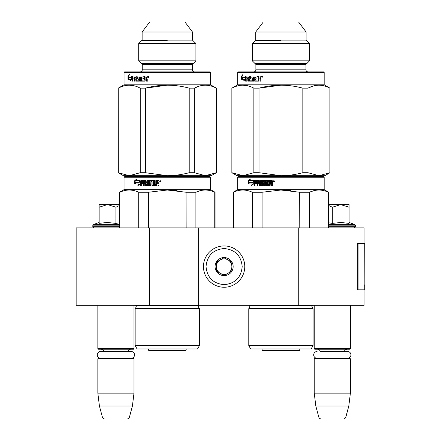 <?xml version="1.0" encoding="UTF-8"?>
<svg xmlns="http://www.w3.org/2000/svg" width="441" height="441" viewBox="0 0 441 441"><rect width="100%" height="100%" fill="white"/><g stroke="black" fill="none" stroke-linecap="round" stroke-linejoin="round"><path stroke-width="0.66" d="M364.079 289.836L364.079 305.326L149.708 305.326L149.708 227.859L364.079 227.859L364.079 243.355M149.708 227.859L76.15 227.859L76.15 305.326L149.708 305.326M298.259 305.326L298.259 227.859M249.937 305.326L249.937 227.859M198.29 305.326L198.29 227.859M224.116 287.251A20.661 20.661 0 0 0 244.772 266.596A20.661 20.661 0 0 0 224.116 245.935A20.661 20.661 0 0 0 203.455 266.596A20.661 20.661 0 0 0 224.116 287.251M224.116 284.671C235.092 283.602 241.117 277.576 242.192 266.596C241.122 255.615 235.097 249.589 224.116 248.52C213.135 249.589 207.11 255.615 206.041 266.59C207.11 277.571 213.135 283.596 224.116 284.671M224.116 275.631A9.04 9.04 0 0 0 233.151 266.596A9.04 9.04 0 0 0 224.116 257.555A9.04 9.04 0 0 0 215.076 266.596A9.04 9.04 0 0 0 224.116 275.631M224.116 275.537L231.861 271.066L231.861 262.119L224.116 257.649L216.366 262.119L216.366 271.066L224.116 275.537M227.986 259.887A7.745 7.745 0 0 0 216.366 266.596A7.745 7.745 0 0 0 227.986 273.304A7.745 7.745 0 0 0 224.116 258.845A7.745 7.745 0 0 0 220.241 259.887M227.986 273.304A7.745 7.745 0 0 1 216.366 266.596M97.841 305.326L97.841 348.71L133.992 348.71L133.992 305.326M133.992 348.71L133.474 349.228L98.36 349.228L97.841 348.71M103.927 351.499A3.098 3.098 122.1 0 0 100.939 349.228M127.907 351.499A3.098 3.098 -122.2 0 1 130.894 349.228M97.841 358.781L133.992 358.781L133.474 358.268L98.36 358.268L97.841 358.781L97.841 393.129L99.423 406.04L102.373 417.037A2.58 2.58 34.1 0 0 104.864 418.95L126.964 418.95A2.58 2.58 -34.1 0 0 129.461 417.037L102.373 417.037M133.992 358.781L133.992 393.129L97.841 393.129M133.992 393.129L132.41 406.04L99.423 406.04M132.41 406.04L129.461 417.037M126.964 418.95L104.864 418.95M314.24 305.326L314.24 348.71L350.391 348.71L350.391 305.326M350.391 348.71L349.873 349.228L314.753 349.228L314.24 348.71M347.563 358.268A3.385 3.385 0 0 0 350.942 354.884A3.385 3.385 0 0 0 347.563 351.499L320.32 351.499A3.098 3.098 122.1 0 0 317.338 349.228M347.563 351.499L344.305 351.499A3.098 3.098 -122.2 0 1 347.293 349.228M314.24 358.781L350.391 358.781L349.873 358.268L314.753 358.268L314.24 358.781L314.24 393.129L315.822 406.04L318.771 417.037A2.58 2.58 34.1 0 0 321.263 418.95L343.363 418.95A2.58 2.58 -34.1 0 0 345.86 417.037L318.771 417.037M350.391 358.781L350.391 393.129L314.24 393.129M350.391 393.129L348.803 406.04L315.822 406.04M348.803 406.04L345.86 417.037M343.363 418.95L321.263 418.95M107.35 204.618L99.131 207.215L99.131 204.618L119.533 204.618M119.533 205.489L115.917 207.215L107.703 204.618M94.352 227.859A1.549 1.549 40.2 0 1 92.803 226.31L92.803 225.847A1.549 1.549 129.2 0 1 93.823 224.392L119.533 224.392M99.578 223.311L107.273 222.457L115.917 223.405L119.533 222.777M99.131 222.457L93.823 224.392M115.917 223.405L115.917 207.215M99.131 223.405L99.131 207.215M328.699 204.618L340.706 204.618L332.316 207.215L328.699 205.495M353.875 227.859A1.549 1.549 -40.2 0 0 355.424 226.31L328.699 226.31M349.101 222.457L354.404 224.392A1.549 1.549 -129.2 0 1 355.424 225.847L355.424 226.31M354.404 224.392L328.699 224.392M328.699 222.777L332.316 223.405L340.882 222.457L349.101 223.405L349.101 207.215L340.706 204.618L349.101 204.618L349.101 207.215M332.316 223.405L332.316 207.215M131.164 358.268A3.385 3.385 0 0 0 134.549 354.884A3.385 3.385 0 0 0 131.164 351.499L100.669 351.499A3.385 3.385 0 0 0 97.285 354.884A3.385 3.385 0 0 0 100.669 358.268M317.062 358.268A3.385 3.385 0 0 1 313.683 354.884A3.385 3.385 0 0 1 317.062 351.499M164.113 348.969L168.914 348.969M210.043 176.731L167.304 176.731L210.043 176.731L210.555 177.249L210.555 189.641L215.076 192.248L215.076 227.859M210.555 177.249L124.053 177.249L124.566 176.731L163.269 176.731M167.304 176.731L124.566 176.731L167.304 176.731M163.203 176.731L128.568 176.731L163.203 176.731M169.498 176.731L206.041 176.731L169.498 176.731M136.319 306.826L135.155 308.683L135.155 345.612L199.453 345.612L199.453 308.683L135.155 308.683L136.319 306.826L135.674 305.326M199.453 345.612L197.518 348.969L137.09 348.969L135.155 345.612M119.864 227.859L119.864 192.248L119.533 192.248L119.533 227.859M138.711 227.859L138.711 192.248C132.427 189.294 126.148 189.294 119.864 192.248M148.463 227.859L148.463 192.248L138.711 192.248M214.745 227.859L214.745 192.248L215.076 192.248M186.146 227.859L186.047 192.226M177.089 190.639L167.304 190.016L186.146 192.248L195.898 192.248C202.182 189.294 208.461 189.294 214.745 192.248M199.949 190.766L195.898 192.248L195.898 227.859M148.463 192.248L167.304 190.016M210.555 189.641L124.053 189.641L119.533 192.248M135.459 182.177L139.202 182.177L139.913 180.606L136.109 180.606L136.793 178.974L134.748 180.628L134.748 183.936L135.459 182.177M135.133 182.971L135.133 180.628L136.605 179.421M158.076 185.689L158.076 183.869L157.966 185.689L158.947 185.689L158.947 183.627L158.336 183.032L158.947 182.436L158.947 181.003L158.534 180.606L155.811 180.606L155.811 184.581L155.949 180.606M145.938 185.689L145.332 185.292L145.679 185.689L149.212 185.689L149.582 185.292L149.582 182.916L149.212 182.513L147.63 182.513L147.63 181.56L150.138 181.56L150.138 185.689L151.026 185.689L151.026 181.56L151.925 181.56L151.925 185.292L152.305 185.689L156.186 185.689L156.588 185.292L156.588 183.473L157.674 183.473L158.076 183.869M152.481 185.689L152.106 185.292L151.925 181.56M150.342 185.689L150.138 181.56M145.596 185.292L145.596 183.473L145.332 185.292M148.771 184.735L146.026 184.581L146.026 181.003L145.679 180.606L140.861 180.606L140.541 181.003L140.541 185.689L141.307 185.689L141.307 183.473L143.127 183.473L143.127 182.513L141.307 182.513L141.434 181.56L143.446 181.56L143.446 185.689L144.251 185.689L144.251 183.473L145.332 183.473M143.733 185.689L143.733 181.56L143.446 181.56M148.909 184.581L148.771 183.473M148.683 184.581L148.909 183.627M147.217 183.473L146.87 183.07L146.87 181.003L146.621 183.07L146.974 183.473L148.683 183.627M146.621 181.003L146.974 180.606L155.045 180.606L155.045 181.56L152.884 181.714L152.884 182.513L154.587 182.513L154.587 183.473L152.884 183.473L152.884 184.581L155.949 184.581M145.199 181.56L145.332 182.513L144.251 182.513L144.383 181.56L145.464 181.56L144.659 181.56M145.332 182.513L145.464 181.56M157.966 181.714L157.966 182.513L158.076 181.714M157.966 182.513L156.588 182.513L156.588 181.56L157.806 181.56M146.87 181.003L147.217 180.606M140.861 185.689L140.861 181.003L141.181 180.606M159.62 181.251L160.982 181.251L160.298 181.896L159.62 181.251L160.342 181.896M157.966 183.869L157.558 183.473M138.921 183.936L138.573 183.936L137.879 185.534L140.073 183.88L140.073 180.606L139.284 182.359L135.536 182.359L134.891 183.936L138.921 183.936L138.226 185.534M139.284 182.359L140.073 181.328M135.282 183.936L135.911 182.359M160.022 181.698L160.155 181.301L160.618 181.698L160.541 180.793L160.022 180.793L160.022 181.698M118.243 172.718L123.403 175.694L129.285 175.694L140.244 172.718L145.392 172.718L167.304 175.694C174.327 175.689 181.631 174.697 189.217 172.718L194.365 172.718L205.324 175.694L216.366 172.718L211.206 175.694L129.285 175.694L118.243 172.718L118.243 88.156L124.053 84.799L124.053 72.407L210.555 72.407L210.043 71.889L183.186 71.889L209.552 71.889M149.064 76.69L148.446 77.335L147.834 76.69L148.446 76.045L149.064 76.69M148.562 77.324L148.237 77.142M148.198 77.092L148.198 76.293M148.242 76.232L148.562 76.056M144.593 80.179L144.731 76.045L146.864 76.045L147.233 76.447L147.233 77.881L146.682 78.476L147.233 79.066L147.233 81.133L146.351 81.133L146.351 79.314L146.605 81.133L147.47 81.133M146.351 79.314L146.247 78.911L145.139 78.911L145.139 80.736L144.786 81.133L141.737 81.133L141.103 80.736L141.103 77.004L141.418 77.004L141.418 80.736M144.786 81.133L141.429 81.133L141.103 80.736M141.103 77.004L140.343 77.004L140.343 81.133L139.599 81.133L139.599 77.004L139.929 77.004L139.929 81.133L140.668 81.133M139.599 77.004L137.421 77.158L137.531 77.958L138.832 77.958L139.136 78.36L138.832 81.133L136.335 81.133L136.065 78.911L135.69 78.911L136.065 78.911M138.832 81.133L135.96 81.133L135.69 78.911L134.836 78.911L134.836 81.133L134.213 81.133L134.213 77.004L134.604 77.004L134.604 81.133L135.227 81.133M134.213 77.004L132.675 77.004L132.581 77.958L133.965 77.958L133 77.958M133.965 77.958L133.965 78.911L133 78.911M133.965 78.911L132.581 78.911L132.581 81.133L132.013 81.133L132.013 76.447L132.438 76.447L132.438 81.133L133 81.133M132.013 76.447L132.25 76.045L135.96 76.045L132.669 76.045L132.438 76.447M135.96 76.045L136.346 80.179L138.628 80.179L138.281 80.179L138.744 80.025L138.744 79.066L138.281 78.911L138.628 78.911M138.397 80.025L138.397 79.066L138.744 79.066M138.397 79.066L137.002 78.911L136.721 78.515L137.002 76.045L143.788 76.045L137.366 76.045L137.085 76.447L137.366 78.911M136.721 76.447L137.085 76.447M143.788 76.045L143.788 77.004L142.349 77.004M143.788 77.004L142.052 77.004L141.925 77.958L143.391 77.958L142.228 77.958M143.391 77.958L143.391 78.911L142.228 78.911M143.391 78.911L141.925 78.911L142.052 80.179L144.731 80.025M135.96 77.004L136.065 77.958L135.69 77.958L135.58 77.004L135.96 77.004L135.326 77.004M135.58 77.004L134.94 77.004L134.836 77.958L135.69 77.958M146.351 77.958L146.467 77.004L145.139 77.004L145.139 77.958L146.605 77.958L146.467 77.004M138.832 77.958L137.89 77.958M146.605 79.314L146.247 78.911M146.864 76.045L144.455 76.045L144.455 80.025M129.345 76.045L131.55 76.045L131.038 77.622L128.915 77.622M131.038 77.622L128.452 77.622L127.995 79.374L127.995 76.073L128.463 76.073L128.463 77.622M129.108 75.251L128.463 76.073M131.55 76.045L128.882 76.045L129.345 74.419L127.995 76.073M132.096 76.144L132.096 76.447M131.672 77.357L131.528 77.803L128.502 77.803L128.088 79.374L131.027 79.374L130.751 80.268M128.965 77.803L128.552 79.374M130.586 79.374L130.095 80.973L131.672 79.325L131.672 76.045L131.093 77.803M142.256 64.397L142.256 69.821L192.353 69.821A2.067 2.067 -48.3 0 0 194.42 71.889A2.067 2.067 -48.3 0 1 192.353 69.821L192.353 64.397L142.256 64.397L138.7 60.841L138.7 43.554L142.129 40.125L142.129 31.989L149.615 22.05L184.994 22.05L192.48 31.989L142.129 31.989M138.7 60.841L195.909 60.841L192.353 64.397L195.909 60.841L195.909 43.554L192.48 40.125L192.48 31.989M138.7 43.554L195.909 43.554L192.48 40.125L142.129 40.125M142.256 69.821A2.067 2.067 48.3 0 1 140.188 71.889M124.053 72.407L124.566 71.889L183.186 71.889M151.423 71.889L124.566 71.889M167.288 85.174L145.392 88.156L140.244 88.156L140.244 172.718M134.599 85.907L129.285 85.174M199.078 86.177L194.47 88.101M216.366 172.718L216.366 88.156L210.555 84.799L124.053 84.799M118.331 172.718L118.243 88.156M118.331 88.156C125.635 84.214 132.939 84.214 140.244 88.156M145.392 172.718L145.392 88.156C160 84.214 174.608 84.214 189.217 88.156L189.217 172.718M194.365 172.718L194.365 88.156L189.217 88.156M216.277 172.718L216.277 88.156C208.973 84.214 201.669 84.214 194.365 88.156M210.555 84.799L210.555 72.407L210.043 71.889M148.733 76.563L148.733 77.142L148.49 76.745L148.198 77.142L148.198 76.232L148.782 76.569M141.489 63.631L193.119 63.631M167.304 40.765L141.489 40.765M148.782 350.634L167.304 350.959L185.826 350.634L148.782 350.634L148.292 348.969M171.395 176.731L206.041 176.731L171.395 176.731M277.731 348.969L282.538 348.969M323.661 176.731L280.928 176.731L323.661 176.731L324.179 177.249L324.179 189.641L328.699 192.248L328.699 227.859M324.179 177.249L237.671 177.249L238.19 176.731L276.887 176.731M280.928 176.731L238.19 176.731L280.928 176.731M276.821 176.731L242.192 176.731L276.821 176.731M283.105 176.731L319.659 176.731L283.105 176.731M249.937 306.826L248.774 308.683L248.774 345.612L313.077 345.612L313.077 308.683L248.774 308.683L249.937 306.826L249.297 305.326M313.077 345.612L311.137 348.969L250.714 348.969L248.774 345.612M233.487 227.859L233.487 192.248L233.151 192.248L233.151 227.859M252.329 227.859L252.329 192.248C246.05 189.294 239.766 189.294 233.487 192.248M262.081 227.859L262.081 192.248L252.329 192.248M328.363 227.859L328.363 192.248L328.699 192.248M299.77 227.859L299.665 192.226M290.707 190.639L280.928 190.016L299.77 192.248L309.521 192.248C315.8 189.294 322.084 189.294 328.363 192.248M313.568 190.766L309.521 192.248L309.521 227.859M262.081 192.248L280.928 190.016M324.179 189.641L237.671 189.641L233.151 192.248M249.082 182.177L252.825 182.177L253.531 180.606L249.733 180.606L250.416 178.974L248.371 180.628L248.371 183.936L249.082 182.177M248.757 182.971L248.757 180.628L250.229 179.421M271.695 185.689L271.695 183.869L271.584 185.689L272.571 185.689L272.571 183.627L271.959 183.032L272.571 182.436L272.571 181.003L272.158 180.606L269.434 180.606L269.434 184.581L269.572 180.606M259.556 185.689L258.955 185.292L259.297 185.689L262.836 185.689L263.2 185.292L263.2 182.916L262.836 182.513L261.254 182.513L261.254 181.56L263.757 181.56L263.757 185.689L264.65 185.689L264.65 181.56L265.548 181.56L265.548 185.292L265.929 185.689L269.809 185.689L270.212 185.292L270.212 183.473L271.292 183.473L271.695 183.869M266.105 185.689L265.73 185.292L265.548 181.56M263.966 185.689L263.757 181.56M259.214 185.292L259.214 183.473L258.955 185.292M262.389 184.735L259.644 184.581L259.644 181.003L259.297 180.606L254.485 180.606L254.165 181.003L254.165 185.689L254.931 185.689L254.931 183.473L256.745 183.473L256.745 182.513L254.931 182.513L255.052 181.56L257.07 181.56L257.07 185.689L257.875 185.689L257.875 183.473L258.955 183.473M257.351 185.689L257.351 181.56L257.07 181.56M262.527 184.581L262.389 183.473M262.307 184.581L262.527 183.627M260.84 183.473L260.493 183.07L260.493 181.003L260.245 183.07L260.598 183.473L262.307 183.627M260.245 181.003L260.598 180.606L268.668 180.606L268.668 181.56L266.507 181.714L266.507 182.513L268.211 182.513L268.211 183.473L266.507 183.473L266.507 184.581L269.572 184.581M258.817 181.56L258.955 182.513L257.875 182.513L258.002 181.56L259.082 181.56L258.277 181.56M258.955 182.513L259.082 181.56M271.584 181.714L271.584 182.513L271.695 181.714M271.584 182.513L270.212 182.513L270.212 181.56L271.424 181.56M260.493 181.003L260.84 180.606M254.485 185.689L254.485 181.003L254.799 180.606M273.244 181.251L274.605 181.251L273.922 181.896L273.244 181.251L273.96 181.896M271.584 183.869L271.176 183.473M252.539 183.936L252.197 183.936L251.497 185.534L253.696 183.88L253.696 180.606L252.902 182.359L249.154 182.359L248.515 183.936L252.539 183.936L251.85 185.534M252.902 182.359L253.696 181.328M248.9 183.936L249.534 182.359M273.64 181.698L273.778 181.301L274.236 181.698L274.159 180.793L273.64 180.793L273.64 181.698M231.955 172.718L231.955 88.156L231.861 172.718L237.026 175.694L242.908 175.694L253.862 172.718L259.016 172.718L280.928 175.694C287.951 175.689 295.255 174.697 302.835 172.718L307.989 172.718L318.942 175.694L329.989 172.718L324.824 175.694L242.908 175.694L231.861 172.718L231.861 88.156L237.671 84.799L237.671 72.407L324.179 72.407L323.661 71.889L296.81 71.889L323.176 71.889M262.687 76.69L262.07 77.335L261.458 76.69L262.07 76.045L262.687 76.69M262.186 77.324L261.86 77.142M261.816 77.092L261.816 76.293M261.866 76.232L262.18 76.056M258.217 80.179L258.349 76.045L260.482 76.045L260.851 76.447L260.851 77.881L260.306 78.476L260.851 79.066L260.851 81.133L259.975 81.133L259.975 79.314L260.223 81.133L261.094 81.133M259.975 79.314L259.865 78.911L258.757 78.911L258.757 80.736L258.404 81.133L255.356 81.133L254.727 80.736L254.727 77.004L255.041 77.004L255.041 80.736M258.404 81.133L255.047 81.133L254.727 80.736M254.727 77.004L253.966 77.004L253.966 81.133L253.222 81.133L253.222 77.004L253.553 77.004L253.553 81.133L254.286 81.133M253.222 77.004L251.045 77.158L251.155 77.958L252.456 77.958L252.759 78.36L252.456 81.133L249.959 81.133L249.689 78.911L249.308 78.911L249.689 78.911M252.456 81.133L249.584 81.133L249.308 78.911L248.459 78.911L248.459 81.133L247.831 81.133L247.831 77.004L248.228 77.004L248.228 81.133L248.845 81.133M247.831 77.004L246.299 77.004L246.205 77.958L247.583 77.958L246.618 77.958M247.583 77.958L247.583 78.911L246.618 78.911M247.583 78.911L246.205 78.911L246.205 81.133L245.637 81.133L245.637 76.447L246.056 76.447L246.056 81.133L246.618 81.133M245.637 76.447L245.874 76.045L249.584 76.045L246.293 76.045L246.056 76.447M249.584 76.045L249.97 80.179L252.252 80.179L251.905 80.179L252.362 80.025L252.362 79.066L251.905 78.911L252.252 78.911M252.02 80.025L252.02 79.066L252.362 79.066M252.02 79.066L250.626 78.911L250.339 78.515L250.626 76.045L257.406 76.045L250.99 76.045L250.709 76.447L250.99 78.911M250.339 76.447L250.709 76.447M257.406 76.045L257.406 77.004L255.973 77.004M257.406 77.004L255.67 77.004L255.543 77.958L257.009 77.958L255.846 77.958M257.009 77.958L257.009 78.911L255.846 78.911M257.009 78.911L255.543 78.911L255.67 80.179L258.349 80.025M249.584 77.004L249.689 77.958L249.308 77.958L249.204 77.004L249.584 77.004L248.95 77.004M249.204 77.004L248.559 77.004L248.459 77.958L249.308 77.958M259.975 77.958L260.085 77.004L258.757 77.004L258.757 77.958L260.223 77.958L260.085 77.004M252.456 77.958L251.513 77.958M260.223 79.314L259.865 78.911M260.482 76.045L258.079 76.045L258.079 80.025M242.963 76.045L245.168 76.045L244.656 77.622L242.539 77.622M244.656 77.622L242.076 77.622L241.613 79.374L241.613 76.073L242.081 76.073L242.081 77.622M242.726 75.251L242.081 76.073M245.168 76.045L242.506 76.045L242.969 74.419L241.613 76.073M245.714 76.144L245.714 76.447M245.29 77.357L245.146 77.803L242.126 77.803L241.707 79.374L244.645 79.374L244.375 80.268M242.589 77.803L242.175 79.374M244.209 79.374L243.713 80.973L245.29 79.325L245.29 76.045L244.716 77.803M255.879 64.397L255.879 69.821L305.977 69.821A2.067 2.067 -48.3 0 0 308.038 71.889A2.067 2.067 -48.3 0 1 305.977 69.821L305.977 64.397L255.879 64.397L252.324 60.841L252.324 43.554L255.747 40.125L255.747 31.989L263.238 22.05L298.612 22.05L306.104 31.989L255.747 31.989M305.977 64.397L309.532 60.841L309.532 43.554L306.104 40.125L306.104 31.989M306.104 40.125L255.747 40.125L252.324 43.554L309.532 43.554L306.104 40.125M309.532 60.841L252.324 60.841L252.324 43.554M255.879 69.821A2.067 2.067 48.3 0 1 253.812 71.889M265.047 71.889L238.19 71.889L237.671 72.407L238.19 71.889L296.81 71.889M280.911 85.174L259.016 88.156L253.862 88.156L253.862 172.718M248.217 85.907L242.908 85.174M312.702 86.177L308.088 88.101M329.989 172.718L329.989 88.156L324.179 84.799L237.671 84.799M231.955 88.156C239.259 84.214 246.563 84.214 253.862 88.156M259.016 172.718L259.016 88.156C273.624 84.214 288.232 84.214 302.835 88.156L302.835 172.718M307.989 172.718L307.989 88.156L302.835 88.156M329.901 172.718L329.901 88.156C322.597 84.214 315.293 84.214 307.989 88.156M324.179 84.799L324.179 72.407L323.661 71.889M262.351 76.563L262.351 77.142L262.114 76.745L261.816 77.142L261.816 76.232L262.406 76.569M255.107 63.631L306.743 63.631M280.928 40.765L255.107 40.765M280.928 350.634L262.401 350.634L261.915 348.969L262.401 350.634L280.928 350.959L299.45 350.634L299.935 348.969L299.45 350.634L280.928 350.634M285.013 176.731L319.659 176.731L285.013 176.731M364.85 284.809L364.85 243.355L358.103 243.355L358.103 289.836L364.85 289.836L364.701 284.809M364.85 289.836L364.768 243.355M358.103 243.355L357.37 243.355L357.37 289.836L358.103 289.836M119.533 226.31L92.803 226.31M119.533 225.847L92.803 225.847M355.424 225.847L328.699 225.847M135.712 305.365L198.897 305.365L198.29 306.826L199.453 308.683L198.29 306.826M249.336 305.365L312.52 305.365L311.914 306.826L313.077 308.683M364.768 289.836L364.768 285.961M124.053 177.249L124.053 189.641M185.826 350.634L186.317 348.969M237.671 177.249L237.671 189.641M312.476 305.409L312.2 305.778M312.052 306.093L311.941 306.506M312.989 308.639L312.426 308.187"/></g></svg>
